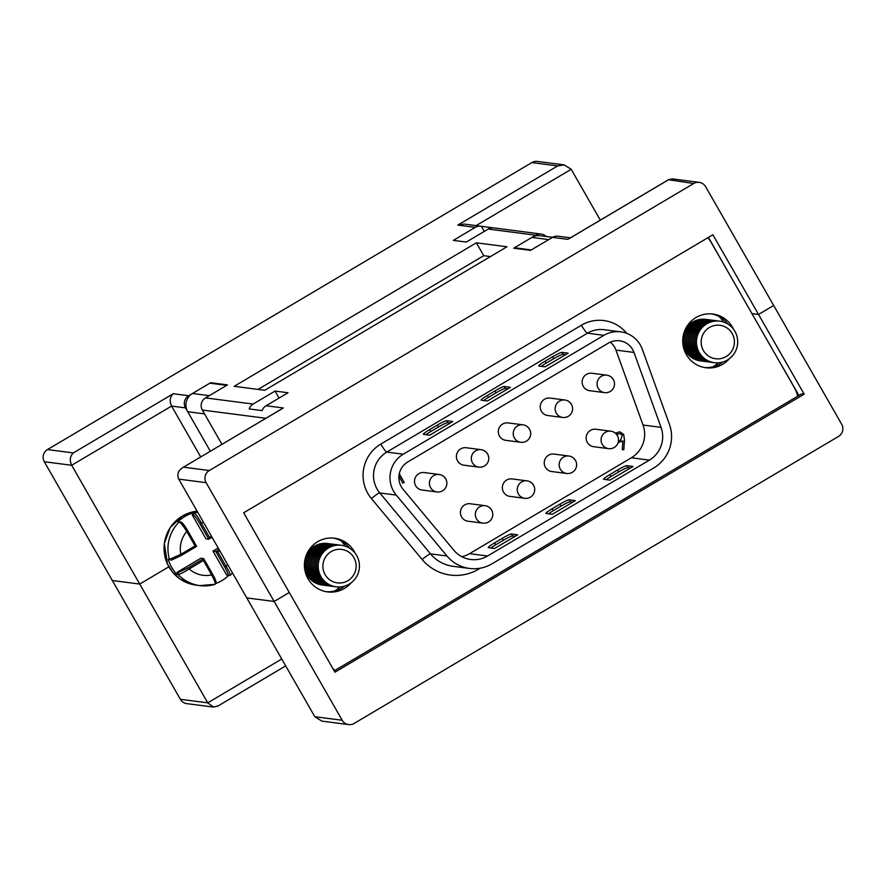 <?xml version="1.0" encoding="UTF-8"?>
<svg xmlns="http://www.w3.org/2000/svg" width="886" height="886" viewBox="0 0 886 886"><rect width="100%" height="100%" fill="white"/><g stroke="black" fill="none" stroke-linecap="round" stroke-linejoin="round"><path stroke-width="1.33" d="M617.232 435.48A8.794 8.661 97.4 0 0 610.864 431.194L595.946 429.267A8.794 8.661 97.4 0 0 587.318 442.435A8.794 8.661 97.4 0 0 593.686 446.71L608.604 448.648A8.794 8.794 0 0 0 617.365 435.547A8.794 8.794 0 0 0 610.864 431.194A8.794 8.661 97.4 0 0 602.236 444.362A8.794 8.661 97.4 0 0 608.604 448.648M575.324 460.31A8.794 8.661 97.4 0 0 568.956 456.024L554.038 454.097A8.794 8.661 97.4 0 0 545.411 467.265A8.794 8.661 97.4 0 0 551.779 471.551L566.697 473.478A8.794 8.794 0 0 0 575.457 460.377A8.794 8.794 0 0 0 568.956 456.024A8.794 8.661 97.4 0 0 560.329 469.192A8.794 8.661 97.4 0 0 566.697 473.478M533.416 485.14A8.794 8.661 97.4 0 0 527.048 480.854L512.13 478.927A8.794 8.661 97.4 0 0 503.503 492.095A8.794 8.661 97.4 0 0 509.871 496.381L524.789 498.309A8.794 8.794 0 0 0 533.549 485.207A8.794 8.794 0 0 0 527.048 480.854A8.794 8.661 97.4 0 0 518.421 494.023A8.794 8.661 97.4 0 0 524.789 498.309M613.212 379.463A8.794 8.661 97.4 0 0 606.844 375.177L591.926 373.25A8.794 8.661 97.4 0 0 583.298 386.418A8.794 8.661 97.4 0 0 589.666 390.693L604.584 392.631A8.794 8.794 0 0 0 613.345 379.529A8.794 8.794 0 0 0 606.844 375.177A8.794 8.661 97.4 0 0 598.216 388.345A8.794 8.661 97.4 0 0 604.584 392.631M571.304 404.293A8.794 8.661 97.4 0 0 564.936 400.007L550.018 398.08A8.794 8.661 97.4 0 0 541.39 411.248A8.794 8.661 97.4 0 0 547.758 415.523L562.676 417.461A8.794 8.794 0 0 0 571.437 404.359A8.794 8.794 0 0 0 564.936 400.007A8.794 8.661 97.4 0 0 556.308 413.175A8.794 8.661 97.4 0 0 562.676 417.461M529.396 429.123A8.794 8.661 97.4 0 0 523.028 424.837L508.11 422.91A8.794 8.661 97.4 0 0 499.482 436.078A8.794 8.661 97.4 0 0 505.851 440.353L520.769 442.291A8.794 8.794 0 0 0 529.529 429.189A8.794 8.794 0 0 0 523.028 424.837A8.794 8.661 97.4 0 0 514.401 438.005A8.794 8.661 97.4 0 0 520.769 442.291M487.488 453.953A8.794 8.661 97.4 0 0 481.12 449.667L466.202 447.74A8.794 8.661 97.4 0 0 457.575 460.908A8.794 8.661 97.4 0 0 463.943 465.194L478.861 467.121A8.794 8.794 0 0 0 487.621 454.02A8.794 8.794 0 0 0 481.12 449.667A8.794 8.661 97.4 0 0 472.493 462.835A8.794 8.661 97.4 0 0 478.861 467.121M491.508 509.971A8.794 8.661 97.4 0 0 485.14 505.696L470.222 503.757A8.794 8.661 97.4 0 0 461.595 516.926A8.794 8.661 97.4 0 0 467.963 521.212L482.881 523.139A8.794 8.794 0 0 0 491.641 510.048A8.794 8.794 0 0 0 485.14 505.696A8.794 8.661 97.4 0 0 476.513 518.864A8.794 8.661 97.4 0 0 482.881 523.139M445.58 478.783A8.794 8.661 97.4 0 0 439.212 474.497L424.294 472.57A8.794 8.661 97.4 0 0 415.667 485.738A8.794 8.661 97.4 0 0 422.035 490.024L436.953 491.951A8.794 8.794 0 0 0 445.713 478.85A8.794 8.794 0 0 0 439.212 474.497A8.794 8.661 97.4 0 0 430.585 487.665A8.794 8.661 97.4 0 0 436.953 491.951M407.737 461.994A18.052 17.775 97.4 0 0 403.052 489.249L453.787 550.173A27.067 26.658 97.4 0 0 487.555 556.009L649.383 460.122A27.067 26.658 97.4 0 0 661.045 427.362L633.977 352.429A18.052 17.775 97.4 0 0 608.361 343.126L407.737 461.994M393.583 491.243A27.067 26.658 97.4 0 0 396.263 495.086L446.987 556.009A36.093 35.551 97.4 0 0 492.018 563.795L653.846 467.908A36.093 35.551 97.4 0 0 669.395 424.228L642.317 349.294A27.067 26.658 97.4 0 0 603.909 335.34L403.274 454.208A27.067 26.658 97.4 0 0 393.583 491.243M704.569 367.535A27.067 26.658 97.4 0 0 722.832 362.009M733.464 329.138A27.067 26.658 97.4 0 0 687.204 325.97A27.067 26.658 97.4 0 0 705.92 367.745A27.067 26.658 97.4 0 0 729.499 358.597M326.247 591.704A27.067 26.658 97.4 0 0 344.543 586.155M355.009 553.03A27.067 26.658 97.4 0 0 308.882 550.14A27.067 26.658 97.4 0 0 327.599 591.914A27.067 26.658 97.4 0 0 351.155 582.789M399.276 473.811L404.182 482.372L402.82 483.18L398.921 476.369M461.905 556.718A27.067 26.658 97.4 0 0 469.536 553.672L631.364 457.785A27.067 26.658 97.4 0 0 643.026 425.025L615.947 350.092A18.052 17.775 97.4 0 0 610.255 342.151M615.36 433.154L619.746 431.781L623.666 434.472L624.508 440.043L623.799 449.767L622.271 449.645L622.913 440.863L618.074 442.701L622.913 440.863M511.455 533.992L517.679 534.801L494.609 548.467L488.385 547.67A9.026 0.952 150.2 0 1 488.252 547.592A9.026 0.952 150.2 0 1 494.521 542.908L502.218 538.356A9.026 0.952 150.2 0 1 511.455 533.992L512.573 535.941L515.176 536.285M569.133 499.826L575.346 500.623L552.277 514.301L546.064 513.492A9.026 0.952 150.2 0 1 545.92 513.426A9.026 0.952 150.2 0 1 552.199 508.73L559.886 504.178A9.026 0.952 150.2 0 1 569.133 499.826L570.241 501.775L572.854 502.107M626.801 465.648L633.014 466.457L609.945 480.123L603.731 479.326A9.026 0.952 150.2 0 1 603.587 479.248A9.026 0.952 150.2 0 1 609.867 474.564L617.553 470.012A9.026 0.952 150.2 0 1 626.801 465.648L627.919 467.598L630.522 467.941M727.882 324.055A27.067 26.658 97.4 0 0 711.502 313.91M349.472 548.102A27.067 26.658 97.4 0 0 333.18 538.079M797.621 396.252A27.067 26.658 97.4 0 0 794.532 387.957L711.148 242.354A27.067 26.658 97.4 0 0 707.825 237.747M332.671 668.232A27.067 26.658 97.4 0 0 334.897 670.436M504.245 386.529A9.026 0.952 -29.8 0 0 494.997 390.881L487.311 395.444A9.026 0.952 -29.8 0 0 481.032 400.129A9.026 0.952 -29.8 0 0 481.176 400.195L487.389 401.004L510.458 387.337L504.245 386.529L505.363 388.478A9.026 0.952 -29.8 0 0 496.116 392.83L488.43 397.393A9.026 0.952 -29.8 0 0 483.645 400.516M446.577 420.706A9.026 0.952 -29.8 0 0 437.33 425.058L429.644 429.61A9.026 0.952 -29.8 0 0 423.364 434.295A9.026 0.952 -29.8 0 0 423.508 434.373L429.721 435.181L452.79 421.503L446.577 420.706L447.685 422.644A9.026 0.952 -29.8 0 0 438.448 427.008L430.751 431.56A9.026 0.952 -29.8 0 0 425.967 434.694M568.136 353.16L561.912 352.362A9.026 0.952 -29.8 0 0 552.676 356.715L544.979 361.266A9.026 0.952 -29.8 0 0 538.71 365.951A9.026 0.952 -29.8 0 0 538.843 366.029L545.067 366.837L568.136 353.16M450.298 422.987L447.685 422.644M490.855 547.98A9.026 0.952 150.2 0 1 495.639 544.857L503.326 540.294A9.026 0.952 150.2 0 1 512.573 535.941M548.523 513.814A9.026 0.952 150.2 0 1 553.307 510.679L561.004 506.127A9.026 0.952 150.2 0 1 570.241 501.775M606.201 479.636A9.026 0.952 150.2 0 1 610.986 476.513L618.672 471.95A9.026 0.952 150.2 0 1 627.919 467.598M507.966 388.81L505.363 388.478M565.633 354.644L563.031 354.3A9.026 0.952 -29.8 0 0 553.783 358.664L546.097 363.216A9.026 0.952 -29.8 0 0 541.313 366.35M399.232 474.043L404.182 482.372M403.994 482.349L402.765 483.08M619.735 431.781L623.655 434.472L624.486 440.043L623.799 449.767L622.271 449.645M618.483 440.863L620.721 440.198L622.249 435.192L619.713 433.564L616.612 434.439M619.713 433.564L617.077 434.151M343.99 544.292L345.141 543.616L343.99 544.292M722.256 320.156L723.463 319.447L722.256 320.156M334.177 670.868L801.697 393.838L804.178 394.159L334.941 672.197L289.29 592.49L274.151 601.461L246.773 597.917L274.151 601.461L289.29 592.49L243.65 512.795L712.887 234.757L758.527 314.452L751.959 313.6L758.527 314.452L773.666 305.482L705.633 186.702A8.882 8.749 97.4 0 0 693.683 183.513L668.498 179.714L672.43 178.906L699.209 182.372M728.303 272.301L708.446 237.382M265.878 418.281L202.329 410.052L221.943 444.318L204.522 413.884L187.699 411.702L210.314 451.207L185.495 407.87L171.585 406.076L71.677 465.272L44.3 461.728A8.882 8.749 -82.6 0 1 47.479 449.579L73.328 452.923C69.961 456.235 69.418 460.343 71.677 465.272L139.711 584.062L168.883 566.774L139.711 584.062L112.334 580.518L139.711 584.062L207.745 702.842L281.759 658.996M200.69 456.91L171.585 406.076C169.315 401.159 169.868 397.039 173.235 393.727L188.674 395.732A8.882 8.749 97.4 0 0 185.495 407.87M266.077 405.744L288.016 392.742L275.048 391.058L253.108 404.071A8.882 8.749 97.4 0 0 249.199 408.933L262.167 410.617A8.882 8.749 -82.6 0 1 266.077 405.744L283.354 407.981L183.457 467.177L209.306 470.521L693.683 183.513M209.306 470.521A8.882 8.749 97.4 0 0 206.128 482.671L178.75 479.127L246.773 597.917L314.807 716.708L342.184 720.252A8.882 8.749 97.4 0 0 354.145 723.43L838.521 436.421A8.882 8.749 97.4 0 0 841.7 424.272L773.666 305.482L758.527 314.452L804.178 394.159M342.184 720.252L206.128 482.671M218.166 705.832L213.57 707.094L186.791 703.628A8.882 8.749 -82.6 0 1 180.367 699.298L44.3 461.728M484.265 231.401L481.353 226.318A8.882 8.749 97.4 0 0 475.273 227.37L457.807 225.11L557.704 165.915L531.855 162.57L47.479 449.579M531.855 162.57A8.882 8.749 -82.6 0 1 537.381 161.418L564.172 164.896L571.193 169.292L476.125 225.62M600.309 220.127L571.193 169.292M264.781 390.283L506.969 246.773L476.38 242.819L234.192 386.318L264.781 390.283M202.329 410.052A8.882 8.749 -82.6 0 1 205.508 397.903L227.447 384.901L210.624 382.719L188.674 395.732M546.175 236.496A8.882 8.749 97.4 0 0 535.653 235.189L513.703 248.191L530.537 250.373L552.476 237.37A8.882 8.749 -82.6 0 1 558.014 236.219L570.418 237.825M475.273 227.37L453.322 240.372L466.291 242.055L488.241 229.053A8.882 8.749 -82.6 0 1 493.768 227.901L541.18 234.048M210.968 383.317L210.624 382.719M279.057 398.058L275.048 391.058M493.203 227.857L481.353 226.318M490.456 256.563L483.756 255.689L258.07 389.408M483.756 255.689L476.38 242.819M283.354 407.981L281.526 409.066M178.75 479.127C176.679 474.231 178.241 470.256 183.457 467.177L282.412 408.49M457.807 225.11L464.264 224.08L480.799 226.229M557.704 165.915L564.172 164.896M667.834 180.168L569.31 238.544M775.704 355.076L798.973 395.455M514.467 247.748L531.29 249.918L548.7 239.608L531.866 237.426L514.467 247.748L514.799 248.335M226.694 385.344L209.871 383.173L192.461 393.484L209.284 395.665L226.694 385.344M187.699 411.702A13.323 13.124 -82.6 0 1 192.461 393.484M531.866 237.426A13.323 13.124 -82.6 0 1 540.161 235.709L552.565 237.315M213.57 707.094L207.745 702.842L180.367 699.298M348.619 724.582L321.828 721.104L314.807 716.708M305.371 571.237A16.878 16.624 -82.6 0 1 304.85 570.075M306.988 553.54A16.878 16.624 -82.6 0 1 307.785 552.543M345.208 546.141A32.417 31.929 97.4 0 0 341.265 540.981M328.219 543.594A20.932 20.622 97.4 0 0 306.29 555.168M304.585 568.314A20.932 20.622 97.4 0 0 322.847 585.092M329.614 543.771A20.932 20.622 97.4 0 0 308.394 575.003A20.932 20.622 97.4 0 0 324.243 585.281M331.021 543.96A20.932 20.622 97.4 0 0 309.79 575.191A20.932 20.622 97.4 0 0 325.649 585.458M332.416 544.137A20.932 20.622 97.4 0 0 311.185 575.368A20.932 20.622 97.4 0 0 327.045 585.635M333.812 544.325A20.932 20.622 97.4 0 0 312.592 575.546A20.932 20.622 97.4 0 0 328.44 585.823M335.218 544.502A20.932 20.622 97.4 0 0 313.987 575.734A20.932 20.622 97.4 0 0 329.836 586M336.614 544.68A20.932 20.622 97.4 0 0 315.383 575.911A20.932 20.622 97.4 0 0 331.242 586.178M338.009 544.868A20.932 20.622 97.4 0 0 316.789 576.099A20.932 20.622 97.4 0 0 332.638 586.366M340.811 545.222A20.932 20.622 97.4 0 0 319.58 576.454A20.932 20.622 97.4 0 0 335.44 586.731M356.659 555.5A20.932 20.622 97.4 0 0 328.473 548.002A20.932 20.622 97.4 0 0 320.976 576.642A20.932 20.622 97.4 0 0 349.162 584.129A20.932 20.622 97.4 0 0 356.659 555.5M353.902 557.637A16.878 16.624 97.4 0 0 331.176 551.59A16.878 16.624 97.4 0 0 325.14 574.682A16.878 16.624 97.4 0 0 347.855 580.718A16.878 16.624 97.4 0 0 353.902 557.637M339.404 545.045A20.932 20.622 97.4 0 0 318.185 576.277A20.932 20.622 97.4 0 0 334.033 586.543M334.797 590.951A32.417 31.929 97.4 0 0 339.925 586.964M713.119 366.782A32.417 31.929 97.4 0 0 718.192 362.828M683.006 344.92A20.932 20.622 97.4 0 0 701.114 360.956M707.892 319.647A20.932 20.622 97.4 0 0 686.661 350.867A20.932 20.622 97.4 0 0 702.509 361.145M709.287 319.824A20.932 20.622 97.4 0 0 688.057 351.055A20.932 20.622 97.4 0 0 703.916 361.322M710.683 320.001A20.932 20.622 97.4 0 0 689.463 351.233A20.932 20.622 97.4 0 0 705.311 361.51M712.078 320.189A20.932 20.622 97.4 0 0 690.858 351.421A20.932 20.622 97.4 0 0 706.707 361.687M713.485 320.367A20.932 20.622 97.4 0 0 692.254 351.598A20.932 20.622 97.4 0 0 708.113 361.865M714.88 320.544A20.932 20.622 97.4 0 0 693.649 351.775A20.932 20.622 97.4 0 0 709.509 362.053M716.276 320.732A20.932 20.622 97.4 0 0 695.056 351.964A20.932 20.622 97.4 0 0 710.904 362.23M719.078 321.086A20.932 20.622 97.4 0 0 697.847 352.318A20.932 20.622 97.4 0 0 713.706 362.595M699.253 352.506A20.932 20.622 97.4 0 0 727.439 359.993A20.932 20.622 97.4 0 0 734.926 331.364A20.932 20.622 97.4 0 0 706.74 323.866A20.932 20.622 97.4 0 0 699.253 352.506M703.406 350.546A16.878 16.624 97.4 0 0 726.121 356.582A16.878 16.624 97.4 0 0 732.168 333.501A16.878 16.624 97.4 0 0 709.453 327.466A16.878 16.624 97.4 0 0 703.406 350.546M717.682 320.909A20.932 20.622 97.4 0 0 696.451 352.141A20.932 20.622 97.4 0 0 712.3 362.407M683.638 347.102A16.878 16.624 -82.6 0 1 683.228 346.216M685.365 329.26A16.878 16.624 -82.6 0 1 686.052 328.407M706.485 319.458A20.932 20.622 97.4 0 0 684.778 330.589M723.474 322.006A32.417 31.929 97.4 0 0 719.41 316.712M215.01 584.339A37.223 36.658 -82.6 0 1 199.837 585.602L215.01 584.339C215.774 583.841 214.667 580.707 211.688 574.925L203.426 560.495L189.172 568.945C183.579 572.445 179.902 574.305 178.13 574.527L176.901 574.372A37.223 36.658 -82.6 0 1 168.229 559.221L169.447 559.376L180.81 554.348L195.064 545.898L186.802 531.467C183.269 525.896 180.766 522.707 179.26 521.909L178.031 521.754A37.223 36.658 -82.6 0 1 184.997 516.416A37.223 36.658 -82.6 0 1 192.993 512.883L194.222 513.049C195.717 513.836 198.054 517.125 201.211 522.928L209.484 537.359L211.433 536.207M219.794 550.804L217.834 551.956L226.107 566.387C229.452 571.946 230.737 574.97 229.972 575.468L228.743 575.313A37.223 36.658 -82.6 0 1 221.788 580.651A37.223 36.658 -82.6 0 1 215.486 583.619M215.132 584.328L216.018 582.213M171.397 560.162L169.447 559.376A37.223 36.658 -82.6 0 1 179.26 521.909L181.331 522.197C182.649 522.895 184.775 525.741 187.721 530.758L196.648 546.352L181.242 555.478L171.397 560.162L168.229 559.221M232.475 572.954L230.172 575.413L227.901 575.18C228.566 574.748 227.503 572.035 224.712 567.04L215.785 551.446L219.052 549.508M176.901 574.372L177.2 572.267L200.845 558.246L203.669 558.612L212.607 574.217C215.398 579.211 216.461 581.925 215.785 582.357M228.743 575.313L226.672 575.025L212.961 551.081L218.177 547.98M212.031 537.248L208.764 539.175L205.94 538.81L192.218 514.866L192.993 512.883M177.2 572.267L178.418 572.422L188.275 567.749L203.669 558.612L203.426 560.495M209.484 537.359L208.764 539.175L199.826 523.582C196.88 518.565 194.754 515.707 193.447 515.021L192.218 514.866M212.961 551.081L217.834 551.956M226.672 575.025L227.901 575.18M199.826 523.582L201.211 522.928A26.569 26.159 97.4 0 1 203.603 522.541M227.613 564.46A26.569 26.159 97.4 0 1 226.107 566.387L224.712 567.04M187.721 530.758L186.802 531.467A26.569 26.159 97.4 0 0 180.81 554.348L181.242 555.478M195.064 545.898L196.648 546.352M188.275 567.749L189.172 568.945A26.569 26.159 97.4 0 0 211.688 574.925L212.607 574.217M620.754 331.851L604.285 329.714A27.067 26.658 97.4 0 0 587.429 333.202L386.805 452.081A9.026 1.24 59.4 0 1 380.792 444.096L581.415 325.217A36.093 35.551 -82.6 0 1 626.734 333.346M403.274 454.208L386.805 452.081A27.067 26.658 97.4 0 0 379.784 492.959L430.518 553.872A36.093 35.551 97.4 0 0 453.078 566.309L469.547 568.447M480.256 568.181L478.451 569.244A45.12 44.433 -82.6 0 1 422.168 559.509L371.433 498.596A36.093 35.551 -82.6 0 1 380.792 444.096M396.263 495.086L379.784 492.959A9.026 1.152 -39.8 0 0 371.433 498.596M487.555 556.009L469.536 553.672M649.383 460.122L631.364 457.785M603.909 335.34L587.429 333.202A9.026 1.24 -120.6 0 1 581.415 325.217M446.987 556.009L430.518 553.872A9.026 1.152 -39.8 0 0 422.168 559.509M633.977 352.429L615.947 350.092M661.045 427.362L643.026 425.025M478.03 568.513A9.026 1.24 -120.6 0 0 478.451 569.244M430.751 431.56L429.644 429.61M438.448 427.008L437.33 425.058M495.639 544.857L494.521 542.908M503.326 540.294L502.218 538.356M553.307 510.679L552.199 508.73M561.004 506.127L559.886 504.178M610.986 476.513L609.867 474.564M618.672 471.95L617.553 470.012M488.43 397.393L487.311 395.444M496.116 392.83L494.997 390.881M563.031 354.3L561.912 352.362M553.783 358.664L552.676 356.715M546.097 363.216L544.979 361.266M205.508 397.903L253.108 404.071M567.926 239.364L552.476 237.37M535.653 235.189L488.241 229.053M73.328 452.923L173.235 393.727M182.328 516.073A37.223 36.658 97.4 0 0 164.763 555.633A37.223 36.658 97.4 0 0 195.939 585.103L180.412 579.256L172.681 572.301L167.432 563.972L164.331 543.472L170.178 527.657L182.294 516.073L197.091 511.167A37.223 36.658 97.4 0 0 182.328 516.073M195.939 585.103L199.837 585.602A37.223 36.658 -82.6 0 1 178.13 574.527L178.418 572.422M193.447 515.021L194.222 513.049A37.223 36.658 -82.6 0 1 197.678 512.174M668.498 179.714L568.602 238.91M285.691 665.873L217.502 706.286M181.342 522.197L179.26 521.909"/></g></svg>

